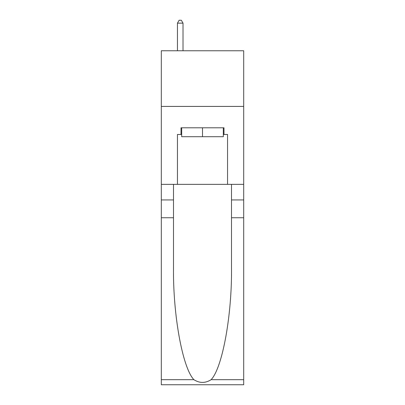 <?xml version="1.0" encoding="UTF-8"?>
<svg xmlns="http://www.w3.org/2000/svg" width="405" height="405" viewBox="0 0 405 405"><rect width="100%" height="100%" fill="white"/><g stroke="black" fill="none" stroke-linecap="round" stroke-linejoin="round"><path stroke-width="0.61" d="M243.694 106.419L243.694 50.757L161.306 50.757L161.306 106.419L243.694 106.419L243.694 184.351L227.549 184.351L227.549 134.475L223.985 134.475L223.985 127.798L181.015 127.798L181.015 134.475L181.683 134.475M223.317 127.798L223.317 136.703L181.683 136.703L181.683 127.798M202.5 127.798L202.5 136.703M211.116 379.672L243.694 379.672L243.694 384.75L161.306 384.75L161.306 217.753L173.497 217.753L173.497 267.401C172.905 314.857 182.534 367.867 193.884 379.672C199.624 383.332 205.365 383.332 211.116 379.672C222.466 367.867 232.095 314.857 231.503 267.401L231.503 184.351M231.503 217.753L243.694 217.753L243.694 184.351M161.306 217.753L161.306 106.419M173.497 184.351L173.497 217.753M243.694 379.672L243.694 217.753M161.306 184.351L177.451 184.351L177.451 134.475L181.015 134.475M177.451 184.351L227.549 184.351M223.317 134.475L223.985 134.475M183.014 50.757L183.014 23.146L177.451 23.146L177.451 50.757M177.451 23.146L179.121 20.25L181.349 20.25L183.014 23.146M231.503 199.938L243.694 199.938M173.497 199.938L161.306 199.938M161.306 379.672L193.884 379.672"/></g></svg>
